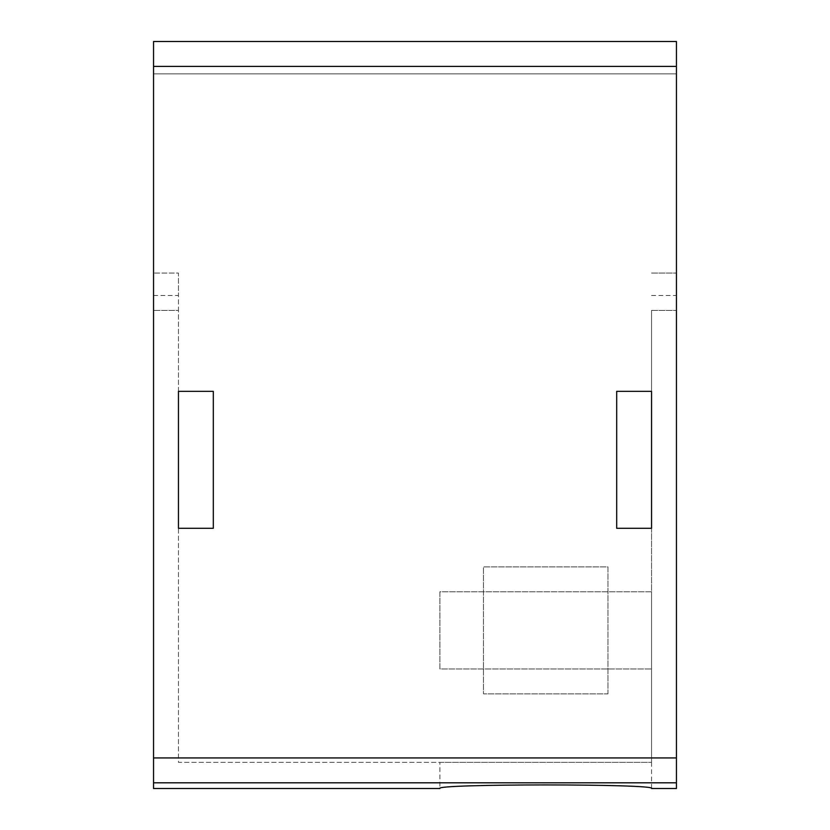 <?xml version="1.0" encoding="UTF-8"?>
<svg xmlns="http://www.w3.org/2000/svg" width="830" height="830" viewBox="0 0 830 830"><rect width="100%" height="100%" fill="white"/><g stroke="black" fill="none" stroke-linecap="round" stroke-linejoin="round"><path stroke-width="0.62" stroke-dasharray="4.15 3.11" d="M153.55 788.5L153.55 66.4L153.55 73.87L676.45 73.87L676.45 310.42L676.45 73.87L153.55 73.87L153.55 310.42L153.55 41.5L153.55 66.4L153.55 41.5L676.45 41.5L676.45 788.5M676.45 66.4L676.45 41.5L676.45 66.4L153.55 66.4M153.55 41.5L676.45 41.5L153.55 41.5M153.55 295.48L178.45 295.48L178.45 310.42L153.55 310.42L178.45 310.42L178.45 391.345L213.31 391.345L213.31 528.295L178.45 528.295L178.45 762.355L651.55 762.355L178.45 762.355L178.45 528.295M651.55 310.42L676.45 310.42L651.55 310.42L651.55 391.345L651.55 310.42M651.55 295.48L676.45 295.48M178.45 391.345L178.45 273.07L153.55 273.07L178.45 273.07L178.45 295.48M651.55 273.07L676.45 273.07L651.55 273.07M651.55 528.295L651.55 591.79L439.9 591.79L439.9 668.98L651.55 668.98L439.9 668.98L439.9 591.79L651.55 591.79L651.55 762.355L651.55 528.295L616.69 528.295L616.69 391.345L651.55 391.345M607.975 693.88L607.975 566.89L483.475 566.89L483.475 693.88L607.975 693.88L607.975 566.89L483.475 566.89L483.475 693.88L607.975 693.88M439.9 762.355L651.55 762.355L439.9 762.355L439.9 788.5M651.55 762.355L651.55 788.5M153.55 757.935L676.45 757.935M153.55 782.815L676.45 782.815"/><path stroke-width="1.25" d="M439.9 788.5L153.55 788.5L153.55 41.5L676.45 41.5L676.45 788.5L651.55 788.5C658.138 783.728 433.312 783.728 439.9 788.5C433.333 783.738 658.117 783.738 651.55 788.5M213.31 528.295L213.31 391.345L178.45 391.345L178.45 528.295L213.31 528.295M651.55 528.295L616.69 528.295L616.69 391.345L651.55 391.345L651.55 528.295L651.55 391.345M178.45 391.345L178.45 528.295M153.55 66.4L676.45 66.4M153.55 757.935L676.45 757.935M153.55 782.815L676.45 782.815"/></g></svg>

